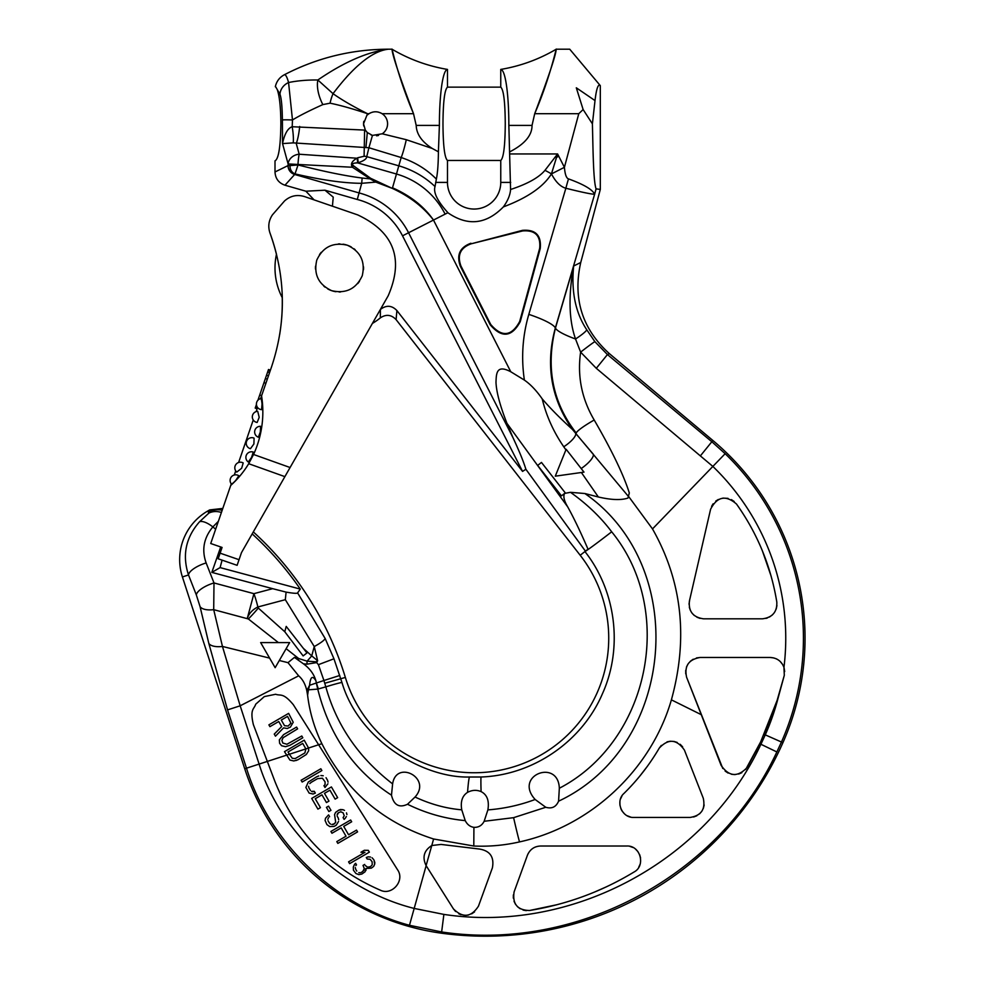 <?xml version="1.0" encoding="UTF-8"?>
<svg xmlns="http://www.w3.org/2000/svg" width="984" height="984" viewBox="0 0 984 984"><rect width="100%" height="100%" fill="white"/><g stroke="black" fill="none" stroke-linecap="round" stroke-linejoin="round"><path stroke-width="1.48" d="M565.898 449.885L563.758 446.773C553.463 431.742 546.28 415.777 542.221 398.901C536.452 390.587 530.499 384.326 524.386 380.095L510.782 371.767C496.453 364.215 496.317 373.391 495.985 382.358C496.44 392.247 500.106 405.925 506.981 423.391L567.682 506.834C564.053 500.708 563.033 496.231 564.607 493.414L570.486 492.32C587.005 504.054 600.732 517.215 611.679 531.803C676.168 610.634 649.391 741.395 559.33 788.258L558.58 801.185C556.071 806.991 551.803 809.02 545.776 807.274L535.148 799.488C519.872 805.183 504.115 808.651 487.879 809.894L484.153 821.283C481.926 825.527 478.519 827.556 473.919 827.347C470.106 826.781 467.216 824.543 465.235 820.619L461.754 809.82C460.352 801.591 462.283 795.773 467.548 792.354C472.074 789.98 476.588 789.721 481.078 791.603C487.129 794.678 489.392 800.767 487.879 809.894M545.776 807.274L513.599 817.667L484.153 821.283M570.486 492.32L584.877 493.525C690.51 566.735 675.651 746.167 558.58 801.185M535.148 799.488C513.291 775.404 558.285 758.307 559.33 788.258M611.679 531.803A33.653 0.898 142.2 0 1 584.939 551.557C616.07 590.99 623.13 647.804 602.515 693.56C582.11 741.579 532.922 775.257 481.016 777.003L469.442 777.003C424.387 778.381 359.283 741.223 341.952 682.49L333.957 658.788L325.138 638.468L297.599 592.897L300.292 589.096A323.096 323.096 0 0 0 252.175 533.881M628.444 496.231L629.317 492.947L627.952 498.064L628.444 496.231L652.503 528.925C682.084 581.15 688.382 638.124 671.395 699.845C651.027 770.054 590.634 826.388 519.515 841.91C504.546 845.33 489.306 846.707 473.796 846.019L473.919 827.347M627.952 498.064C621.162 500.352 611.298 499.983 598.358 496.994L581.372 472.504M584.877 493.525L598.358 496.994M555.284 476.17L583.992 472.136L566.144 449.282L555.284 476.17M561.47 495.862L565.283 492.898L541.471 462.431L537.67 465.407L561.47 495.862M564.607 493.414L565.271 492.898M567.682 506.834C573.647 517.572 580.425 531.68 588.014 549.158L580.191 555.259L396.097 319.628C391.324 314.634 386.072 314.044 380.353 317.869L380.39 309.48C386.281 304.917 391.78 305.274 396.896 310.55L396.097 319.628M512.971 437.659C519.331 451.275 523.623 461.816 525.886 469.27L522.553 471.397L402.53 235.828L433.489 220.059C423.304 206.911 409.565 196.345 392.259 188.362L375.814 182.114L361.706 183.307L359.074 192.938A77.515 77.515 0 0 1 408.569 232.753L512.971 437.659L506.981 423.391M392.259 188.362L370.599 178.276L353.514 165.792C351.325 163.996 352.678 163.024 357.561 162.864L358.262 162.717C363.859 160.872 366.688 158.855 366.749 156.641L368.914 147.748L401.189 157.538C414.953 162.102 426.675 169.297 436.367 179.1L435.026 186.554C433.169 192.421 437.462 201.142 447.917 212.704L445.125 214.131A79.077 79.077 0 0 0 396.466 174.02L392.505 187.809C410.205 195.582 423.87 206.333 433.489 220.059L510.782 371.767M376.171 181.105L375.814 182.114L370.156 178.903L362.137 178.03C345.667 175.976 324.302 171.622 298.017 164.955L295.015 173.91A8.573 8.118 -65.3 0 1 290.059 165.595L288.115 165.546L275.003 171.966L275.003 160.859C278.607 159.039 280.563 146.69 280.87 123.8C280.76 107.613 279.554 96.198 277.242 89.544L279.96 94.218C281.412 98.203 282.224 106.789 282.396 119.974L282.531 143.602L293.195 142.877L368.914 147.748L372.456 135.411L367.315 132.545L365.335 130.122L363.539 123.8L367.524 113.701C353.207 106.53 341.706 99.851 333.035 93.665L317.844 79.987C307.192 79.876 297.426 80.725 288.558 82.533L292.482 119.974L292.199 126.727L365.335 130.122M370.599 178.276L370.156 178.903L352.481 167.255C350.267 164.267 351.743 161.253 356.909 158.215L299.197 154.23A11.218 9.631 164.7 0 0 288.115 163.947L288.115 165.546A9.151 9.139 -178 0 0 294.769 174.254L295.015 173.91C322.137 180.133 344.363 183.258 361.706 183.307L362.137 178.03M299.69 126.481A19.631 3.432 95.9 0 1 296.245 143.48L299.197 154.23A11.218 1.168 93.5 0 0 298.017 163.947L298.017 164.955L290.059 165.595M294.769 174.254L294.671 174.475A9.299 9.262 -127 0 1 287.992 165.62M314.08 199.875L305.889 191.203L284.979 185.213C278.706 183.012 275.385 178.596 275.003 171.966M305.889 191.203L324.966 190.207L333.232 197.132L332.432 206.197M284.979 185.213L294.671 174.475L359.074 192.938L357.278 199.481L324.966 190.207M357.278 199.481A70.75 70.75 0 0 1 402.53 235.828M396.896 310.55L522.553 471.397M253.306 531.901A325.323 325.323 0 0 1 345.359 677.435A134.611 134.611 0 0 0 536.243 757.557A134.611 134.611 0 0 0 580.191 555.259M461.754 809.82C446.072 808.504 430.5 804.236 415.039 797.028L407.511 804.248C399.197 808.147 393.858 805.121 391.484 795.17L392.616 783.891C358.828 757.754 336.565 725.417 325.815 686.857L323.921 680.51L339.763 675.479M392.616 783.891C396.244 759.402 432.271 778.049 415.039 797.028M465.235 820.619C445.1 818.737 425.851 813.276 407.511 804.248M391.484 795.17C353.92 770.779 329.345 735.429 317.758 689.107L325.815 686.857A16.9 0.713 -17.2 0 1 341.952 682.49M473.796 846.019L433.612 838.995C383.219 822.833 345.987 791.062 321.879 743.695C314.4 728.258 309.64 712.109 307.598 695.257L308.41 689.821L317.758 689.107L316.331 683.007L323.921 680.51L318.41 664.667L333.957 658.788M433.612 838.995L431.779 845.514L441.078 844.432L479.429 849.044C490.069 850.803 494.398 857.076 492.394 867.863L478.458 906.166C471.188 917.322 462.837 918.22 453.415 908.859L426.097 865.6L431.779 845.514C423.981 850.52 422.087 857.212 426.097 865.6M182.409 576.944L188.51 574.963C182.065 555.247 185.73 537.522 199.531 521.778L208.891 513.094L209.641 509.921L207.71 511.04A56.088 56.088 0 0 0 182.409 576.944L244.733 768.762A241.191 241.191 0 0 0 441.484 933.201A325.323 325.323 0 0 0 782.92 742.686A258.017 258.017 0 0 0 712.883 440.488L711.838 441.742L725.146 453.698L712.859 466.428A238.718 238.718 0 0 1 783.953 667.398L784.309 675.282L778.221 697.594A238.718 238.718 0 0 1 765.269 734.864L760.915 744.273C706.291 861.529 571.679 933.693 443.882 914.407L414.178 908.429C343.441 890.668 280.391 833.153 259.112 764.088L289.358 754.261L288.041 751.973L302.728 743.424L305.864 748.898L308.546 748.024L304.216 740.177L284.474 751.653L289.923 760.054L293.822 760.964L298.127 759.66L295.852 760.583M783.953 667.398C781.542 661.174 776.954 657.865 770.189 657.472L700.116 657.472C688.652 659.477 684.151 666.07 686.611 677.25L721.137 765.404C729.021 776.745 737.68 777.446 747.09 767.52L759.906 743.781L778.221 697.594M540.61 846.019C534.324 846.301 529.933 849.376 527.424 855.244L514.103 891.873C512.295 903.964 517.424 910.175 529.503 910.507C566.821 904.431 601.654 891.602 634.004 872.033C646.008 865.846 640.461 845.207 626.722 846.019L540.61 846.019M624.004 793.399C615 801.148 621.691 818.098 633.844 817.421L690.227 817.421C701.235 815.601 705.589 809.229 703.289 798.282L684.409 750.079C676.697 739.082 668.308 738.431 659.255 748.111C649.501 764.765 637.755 779.857 624.004 793.399M684.409 750.079L703.289 798.282M536.12 846.757L534.755 847.298M528.199 853.509L527.424 855.244M638.702 867.322L640.104 864.235M640.584 857.974L639.625 854.567M637.939 851.64L635.676 849.254M632.958 847.482L629.908 846.388M529.503 910.507L556.858 904.739M594.742 891.971L606.23 886.904M513.365 894.911L513.328 898.146M514.042 901.319L515.493 904.259M517.559 906.768L520.142 908.736M523.082 910.052L526.28 910.655M621.962 795.945L620.584 798.836M619.895 801.972L619.945 805.256M620.793 808.516L621.814 810.595M622.208 811.21L624.409 813.768M627.288 815.785L630.486 817.015M647.288 766.401L640.129 775.699M682.662 746.893L680.178 744.298M677.164 742.428L673.819 741.395M670.399 741.21L667.041 741.85M661.334 745.392L659.255 748.111M693.622 817.003L696.807 815.773M699.575 813.842L701.813 811.296M703.363 808.294L704.163 804.986M492.394 867.863C494.398 857.076 490.069 850.803 479.429 849.044M453.415 908.859L455.592 911.516M458.802 913.816L460.979 914.726M465.051 915.391L468.458 915.034M471.693 913.841L474.559 911.885M380.279 890.163C391.927 896.006 405.273 880.569 397.536 869.745L293.318 704.692C282.974 692.269 280.748 696.143 275.655 694.261L264.339 696.586L255.68 704.236C254.118 709.439 249.678 708.874 253.368 724.618L274.819 781.173C295.028 831.96 330.181 868.294 380.279 890.163C330.181 868.294 295.028 831.96 274.819 781.173L267.328 761.419M397.536 869.745L318.619 744.753L321.879 743.695M307.598 695.257L306.811 690.657C305.384 684.224 302.666 679.28 298.656 675.824L240.17 705.799L222.458 646.451L213.7 609.662L213.995 582.958L253.921 593.659A28.044 6.347 75.1 0 1 257.87 606.98L258.325 608.075A26.076 3.26 131.1 0 1 248.374 618.985L247.218 618.653C248.903 613.536 252.445 609.649 257.87 606.98L285.323 599.687L314.253 646.537L311.743 655.873L303.404 648.407M306.811 690.657L309.591 685.282C310.44 676.709 312.543 675.196 315.889 680.731L316.393 682.982L309.591 685.282L308.41 689.821A11.218 5.24 29.2 0 0 307.512 688.96M318.41 664.667L316.614 662.601L317.647 660.793L316.061 661.814L316.614 662.601L306.971 664.163L303.466 663.843L294.425 657.398L287.992 662.663L298.656 675.824M303.466 663.843C309.837 668.517 313.982 674.151 315.889 680.731M316.061 661.814L307.057 661.15L298.705 658.542L298.287 660.092M325.138 638.468A16.826 2.927 -26.3 0 1 314.253 646.537L317.647 660.793L311.743 655.873A17.995 2.312 -49 0 1 307.057 661.15L306.971 664.163M294.425 657.398L298.705 658.542L286.135 648.665M284.782 631.74L303.133 655.922L306.947 652.946L286.209 626.402L284.782 631.74L258.325 608.075M260.649 642.589L289.653 642.589L275.151 667.693L260.649 642.589M227.55 709.894L240.17 705.799L259.112 764.088L246.492 768.184L227.55 709.894L208.829 643.462A16.826 7.626 -13.4 0 0 222.458 646.451L269.616 658.111M208.829 643.462L200.072 606.673L196.345 594.963A16.826 5.916 -21.4 0 1 213.995 582.958L206.148 562.959C201.511 549.908 203.75 537.891 212.864 526.907L218.362 521.336M782.92 742.686L781.444 742.022L776.856 751.948C719.132 875.895 576.845 952.291 441.656 931.959L409.467 925.28C333.022 904.923 268.829 840.853 246.492 768.184L244.733 768.762M745.688 769.488L762.022 739.365M763.941 735.196L774.199 709.71M775.699 705.356L784.309 675.282M686.611 677.25L722.785 768.479M725.146 771.087L728.099 773.067M731.506 774.273L735.06 774.605M738.615 774.064L741.85 772.686M762.502 618.813C772.465 617.497 777.237 611.888 776.806 601.999C770.927 566.255 757.495 533.599 736.512 504.054C725.823 494.78 717.176 496.514 710.596 509.232L689.403 601.052C688.382 611.396 693.093 617.312 703.523 618.813L762.502 618.813M771.05 575.923L762.317 550.671M765.859 618.419L767.422 617.952M769.377 617.066L772.28 615.012M776.204 609.047L776.942 605.554M689.698 599.773L689.021 604.164M689.341 607.312L690.337 610.326M691.961 613.069L694.187 615.406M696.918 617.214L700.067 618.395M734.212 501.532L731.407 499.626M728.037 498.371L722.933 498.101M718.295 499.491L715.749 501.102M713.129 503.783L711.604 506.317M784.679 671.568L784.113 667.927M782.624 664.507L780.275 661.556M777.298 659.329L775.872 658.628M773.842 657.939L770.189 657.472M700.116 657.472L696.5 657.927M693.191 659.231L690.337 661.273M688.074 663.905L686.488 667.017M685.7 670.387L685.75 673.868M629.317 492.947C623.499 474.645 611.79 450.328 594.201 420.008A27.491 3.419 -28.3 0 0 576.23 433.071C552.602 402.554 545.677 367.549 555.456 328.053L573.66 266C571.101 291.473 575.468 312.74 586.772 329.8L594.865 341.632L607.436 354.56L596.304 368.311L712.859 466.428L652.503 528.925M712.883 440.488L609.342 353.613C582.171 328.951 572.639 298.582 580.745 262.494L600.314 189.42L596.07 188.867L594.619 194.266C591.236 194.192 581.655 192.188 565.861 188.252C560.474 186.739 555.665 181.942 551.446 173.885C543.426 186.825 527.399 197.845 503.365 206.911C486.157 224.463 467.658 226.406 447.855 212.741L447.917 212.704M594.865 341.632A22.435 0.627 141.9 0 0 580.621 352.137L596.304 368.311M586.772 329.8A22.435 2.952 149.6 0 1 575.542 339L580.621 352.137C577.202 376.232 581.728 398.852 594.201 420.008M628.395 496.403L572.43 429.43C560.314 418.471 550.253 408.298 542.221 398.901M581.2 468.556A17.7 5.277 -35.1 0 0 593.34 454.264L575.726 433.464A15.264 4.489 -35.3 0 1 563.758 446.773M580.745 262.494L573.66 266C568.272 295.889 568.9 320.218 575.542 339A33.653 5.965 16.4 0 1 555.456 328.053L555.333 328.016C545.308 364.744 551.015 398.545 572.43 429.43M528.814 314.376L565.861 188.252A56.088 10.664 -73.3 0 1 568.494 178.891C583.819 184.451 592.528 189.568 594.619 194.266L555.333 328.016A36.457 6.593 -163.6 0 0 528.814 314.376C522.541 335.876 521.065 357.782 524.386 380.095M470.906 243.245C459.799 247.353 456.293 255.04 460.389 266.32L490.18 324.769C501.729 338.275 511.754 337.241 520.253 321.682L540.241 248.534C541.52 235.348 535.591 229.284 522.442 230.354L471.065 243.835C460.377 247.783 457.007 255.188 460.955 266.037L490.733 324.486C501.865 337.475 511.508 336.491 519.675 321.51L539.663 248.362C540.893 235.717 535.21 229.912 522.615 230.945L471.065 243.835M293.195 142.877A19.631 3.776 80.1 0 0 292.199 126.727C287.808 128.178 284.585 133.799 282.531 143.602L288.115 163.947L352.481 167.255A5.72 1.759 -56.5 0 1 353.514 165.792M356.909 158.215A7.688 2.731 97.2 0 1 357.561 162.864L396.466 174.02L398.803 165.829L366.749 156.641A9.2 9.164 -172 0 0 364.092 156.259L364.609 130.109M364.092 156.259L357.623 157.784L358.262 162.717M275.754 86.9L277.242 89.544M276.479 254.204A64.501 64.501 0 0 0 282.236 297.635A200.318 200.318 0 0 1 282.273 300.009M372.407 323.428A64.501 64.501 0 0 0 380.353 317.869M318.349 688.972L316.393 682.982M200.072 606.673A16.826 7.626 -13.4 0 0 213.7 609.662L247.218 618.653L253.921 593.659L272.654 588.678L286.098 592.11C293.343 593.364 297.18 593.635 297.599 592.897M286.098 592.11L285.323 599.687M209.53 511.914A16.826 16.531 3.4 0 1 222.15 510.327M209.641 509.921L222.802 508.421M300.292 589.096L220.096 567.608L222.089 560.142M272.654 588.678L211.831 572.38L220.096 567.608M220.699 546.956L211.831 572.38M568.494 178.891C566.366 178.252 565.013 174.389 564.41 167.317L551.458 173.91M509.823 153.947L557.584 153.947L551.446 173.885A28.044 6.039 -151.6 0 0 544.976 170.33C538.863 177.6 527.399 183.983 510.573 189.494L508.851 125.398C508.876 97.945 505.911 69.938 500.758 69.421L500.758 87.145L447.474 87.145L447.474 69.421C442.32 69.975 439.344 97.982 439.393 125.398L438.409 151.807C438.298 163.959 437.622 173.061 436.367 179.1M596.07 188.867C593.291 180.748 593.081 150.245 592.405 123.861L595.013 100.577L576.304 87.797C567.608 37.134 567.608 37.134 576.304 87.797C567.608 37.134 567.608 37.134 576.304 87.797L583.131 109.544L578.777 113.701L564.41 167.317L558.764 156.235A246.086 246.086 0 0 0 557.584 153.947L544.976 170.33M503.365 206.911C507.781 200.822 510.179 195.017 510.573 189.494M500.758 160.453L500.758 182.409A26.642 26.642 0 0 1 474.116 209.051A26.642 26.642 0 0 1 447.474 182.409L447.474 160.453L500.758 160.453C503.611 157.957 505.112 145.73 505.259 123.8C505.112 101.869 503.611 89.642 500.758 87.145M447.474 87.145C444.62 89.642 443.12 101.869 442.972 123.8C443.12 145.73 444.62 157.957 447.474 160.453M592.405 123.861L583.131 109.544L578.777 113.701L534.706 113.701C550.659 76.285 556.809 45.498 556.194 49.409C555.849 55.092 548.691 76.518 534.706 113.701L532.037 125.398C532.123 135.312 524.718 144.119 509.823 151.807M322.838 104.599A30.602 16.593 -119.3 0 1 317.844 79.987C343.92 62.127 367.426 51.857 388.348 49.2C372.506 51.008 354.068 65.83 333.035 93.665A27.712 14.157 -77.4 0 0 330.071 103.185L322.838 104.599C309.554 110.577 299.431 115.694 292.482 119.974A12.694 0.652 -177 0 0 282.396 119.974M370.611 112.84L369.037 113.701C373.317 111.143 377.659 111.143 382.075 113.701L382.063 113.689M435.026 186.554A87.601 87.601 0 0 0 398.803 165.829L401.189 157.538A21.316 2.116 102.7 0 0 406.294 139.703L382.235 133.799A12.017 12.017 0 0 0 382.075 113.701L413.526 113.701C397.573 76.285 391.423 45.498 392.038 49.409C392.382 55.092 399.553 76.518 413.526 113.701L416.195 125.398C416.49 134.131 421.853 141.819 432.271 148.473L438.409 151.807M374.178 111.856L372.69 112.127M275.323 86.74C276.492 81.426 279.444 77.465 284.167 74.858C285.545 74.218 287.008 76.777 288.558 82.533A14.846 13.468 169.4 0 0 279.96 94.218M370.759 112.779A12.017 12.017 0 0 0 369.037 113.701L367.524 113.701C352.432 108.683 339.947 105.177 330.071 103.185M382.075 113.701A12.017 12.017 0 0 0 380.304 112.754M378.422 112.127A12.017 12.017 0 0 0 376.491 111.819M374.535 111.819A12.017 12.017 0 0 0 372.604 112.151M363.809 121.29A12.017 12.017 0 0 0 363.748 126.001M369.037 113.701A12.017 12.017 0 0 0 367.524 114.857M406.294 139.703L432.271 148.473M387.573 123.8A12.017 12.017 0 0 1 382.235 133.799L372.456 135.411M366.257 131.413A12.017 12.017 0 0 0 367.315 132.545L365.95 147.169M371.054 134.943A12.017 12.017 0 0 0 372.407 135.398M376.528 135.78A12.017 12.017 0 0 0 378.532 135.448M600.314 189.42L600.314 85.657C598.211 83.505 596.452 88.486 595.013 100.577M278.743 721.518L281.682 726.573L274.253 734.089L275.471 736.167L283.564 727.877L287.291 728.492L290.403 727.078L293.22 722.256L288.62 713.375L268.89 724.851L269.923 726.647L278.743 721.518M284.548 725.7L281.264 720.042L287.562 716.389L290.944 723.179L288.115 726.032L284.548 725.7M289.813 745.368L302.826 737.791L301.78 736.007L286.922 744.261L282.838 743.043L281.867 740.423L283.109 737.705L297.623 728.861L296.59 727.078L283.577 734.642L279.321 739.906L279.628 743.314L281.608 745.749L285.508 746.671L289.813 745.368M308.546 748.024L308.668 750.743L306.344 754.482L298.127 759.66L306.344 754.482L308.668 750.743L308.546 748.024L318.619 744.753M321.879 770.558L320.846 768.762L301.116 780.25L302.149 782.034L321.879 770.558L320.846 768.762M318.828 775.921L316.553 776.843L318.828 775.921M323.219 775.749L320.846 775.54L323.219 775.749M326.036 777.704L327.598 780.386L326.036 777.704M328.041 782.12L327.598 780.386L328.041 782.12M324.991 787.483L327.893 783.793L324.991 787.483L323.945 785.699L325.04 784.666L325.077 781.849L322.408 778.221L317.586 778.627L311.288 782.292L317.586 778.627M309.788 783.571L311.288 782.292L309.788 783.571M308.558 786.278L308.828 787.717L308.558 786.278M310.39 790.398L308.828 787.717L310.39 790.398M312.863 791.751L311.498 791.345L314.29 791.308L312.863 791.751M315.335 793.104L314.29 791.308L315.335 793.104L313.06 794.026L309.148 793.104L305.864 787.446L308.324 782.022L316.553 776.843M337.647 797.655L331.411 786.929L311.682 798.418L317.918 809.131L320.44 807.667L315.237 798.737L321.952 794.826L326.454 802.563L328.976 801.099L324.474 793.362L329.935 790.189L335.126 799.119L337.647 797.655L331.411 786.929M328.533 806.142L326.442 807.36L328.533 806.142L330.968 810.312L328.533 806.142M337.438 813.719L338.533 812.686L337.118 815.096L337.438 813.719M337.217 816.24L338.262 818.024L337.217 816.24M338.705 819.758L338.262 818.024L338.705 819.758M336.245 825.182L338.558 821.443L336.245 825.182L334.142 826.4L329.738 826.572L326.922 824.617L325.089 820.508L325.483 818.282L328.57 814.887L329.615 816.683L328.57 814.887M328.521 817.704L327.783 819.34L328.521 817.704M328.053 820.767L329.443 823.153L328.053 820.767M330.562 824.1L329.443 823.153L330.562 824.1M334.781 823.633L331.916 824.506L333.527 824.371L335.692 822.304L334.572 814.592L335.556 812.415L338.742 810.164L335.556 812.415M340.599 809.488L338.742 810.164L342.973 809.697L340.599 809.488M344.511 810.41L342.973 809.697L344.511 810.41M346.479 812.846L346.934 814.58L346.479 812.846M346.368 816.499L345.199 818.368L346.368 816.499M351.682 821.775L350.648 819.992L330.907 831.468L331.952 833.251L341.19 827.876L346.036 836.216L336.799 841.591L337.844 843.386L357.573 831.898L356.528 830.115L348.557 834.752L343.711 826.412L351.682 821.775L350.648 819.992M364.338 850.287L360.98 852.242L364.338 850.287L368.311 850.361L364.338 850.287M369.357 852.156L368.311 850.361L369.357 852.156L349.627 863.632L348.582 861.849L364.953 852.316L360.98 852.242M356.491 864.813L355.63 863.325L354.535 864.358L355.63 863.325L356.491 864.813L355.827 865.6M355.261 867.531L355.704 869.266L355.261 867.531M356.749 871.049L355.704 869.266L356.749 871.049M358.803 872.648L359.984 872.746L358.803 872.648M360.993 872.562L362.678 871.578L360.993 872.562M364.006 870.004L362.678 871.578L364.326 868.626L363.022 865.403L364.695 864.432L363.022 865.403M365.384 865.625L367.266 866.916L365.384 865.625M368.459 867.027L370.476 866.646L368.459 867.027M372.235 864.825L370.476 866.646L372.235 864.825L372.112 861.713L370.132 859.278L367.167 859.007L366.294 857.519L368.151 856.843L366.294 857.519M370.525 857.052L368.151 856.843L370.525 857.052M373.686 859.598L372.05 857.753L373.686 859.598M374.83 862.525L374.031 860.188L374.683 864.198L374.83 862.525M373.686 866.375L374.683 864.198L373.686 866.375L371.349 868.134L365.937 868.491L365.052 871.799L361.866 874.05L358.828 874.616L355.937 873.509L353.428 870.188L353.305 867.064L354.535 864.358M295.237 758.553L292.273 758.283L289.358 754.261L305.864 748.898L304.892 752.932L295.237 758.553L292.273 758.283L289.358 754.261M330.968 810.312L328.865 811.529L326.442 807.36M338.533 812.686L340.796 811.763L343.096 812.821L344.24 815.748L343.084 817.618L344.117 819.401L345.199 818.368M357.573 831.898L356.528 830.115M365.962 870.471L365.937 868.491M218.165 558.789L237.107 565.32L218.165 558.789L222.077 547.436L210.724 543.512L230.723 485.432A101.942 98.093 -142.3 0 0 248.694 463.71L253.552 454.473A101.61 101.217 109 0 0 257.291 445.149A101.61 101.217 -71 0 0 261.56 395.863L271.375 367.364C286.442 322.469 286 277.746 270.047 233.22C267.808 226.689 268.607 220.551 272.47 214.807L284.56 200.933C290.489 195.718 297.217 194.291 304.733 196.652L357.758 214.918C393.994 232.003 404.141 258.952 388.2 295.766L284.88 476.637L290.083 467.523L253.552 454.473M261.56 395.863L260.6 398.643M257.562 407.462L256.147 411.595M253.257 419.971L238.608 462.505M235.73 470.881L234.303 475.014M231.265 483.833L230.723 485.432M279.628 334.683L279.653 334.683A200.318 200.318 0 0 0 282.273 300.157M276.467 254.241A200.318 200.318 0 0 0 270.047 233.22L270.047 233.22M237.107 565.32L241.498 552.59L284.88 476.637L248.694 463.71M235.742 480.438L238.817 475.752L235.742 480.438C233.06 483.255 231.584 484.349 231.314 483.71M262.027 404.067L261.572 409.651L262.027 404.067C261.658 400.205 261.166 398.434 260.563 398.766M260.723 398.606L260.723 398.606A5.609 5.609 0 0 0 261.572 409.651M238.817 475.752A5.609 5.609 0 0 0 231.338 483.931L231.326 483.919A5.609 5.609 0 0 0 231.338 483.931L231.326 483.919M253.897 443.981L250.453 448.704L253.897 443.981L254.093 438.138A5.609 5.609 0 0 0 246.541 441.447A5.609 5.609 0 0 0 250.453 448.704M260.329 431.964L258.374 437.216A5.609 5.609 0 0 1 260.563 426.33L260.329 431.964L260.563 426.33M259.198 417.327L257.132 422.456A5.609 5.609 0 0 1 257.71 411.3L259.198 417.327L257.71 411.3M248.288 461.988A5.609 5.609 0 0 1 253.257 452.062L251.572 457.412L248.288 461.988L251.572 457.412M243.196 462.935A5.609 5.609 0 0 0 243.183 462.935L241.658 468.236L236.775 472.074A5.609 5.609 0 0 1 243.196 462.935L241.658 468.236M316.774 260.12C322.937 246.922 333.121 241.953 347.327 245.225C360.538 251.387 365.507 261.572 362.235 275.778C356.06 288.976 345.876 293.945 331.669 290.674C318.472 284.511 313.502 274.327 316.774 260.12M319.493 254.622A24.034 24.034 0 0 1 321.251 252.31M338.41 243.934A24.034 24.034 0 0 1 339.898 243.909M343.059 244.18A24.034 24.034 0 0 1 351.337 247.021M353.982 248.767A24.034 24.034 0 0 1 355.15 249.702M363.514 266.861A24.034 24.034 0 0 1 363.465 269.764M359.504 281.276A24.034 24.034 0 0 1 357.758 283.589M340.587 291.965A24.034 24.034 0 0 1 339.099 291.99M335.938 291.719A24.034 24.034 0 0 1 327.672 288.878M325.015 287.131A24.034 24.034 0 0 1 323.859 286.196M315.483 269.038A24.034 24.034 0 0 1 315.532 266.135M257.919 400.254L268.509 369.48L270.416 370.132M257.119 408.778L255.2 408.114L256.43 404.547M270.133 370.956L268.226 370.304M269.567 372.604L267.66 371.94M268.435 375.888L266.529 375.236M267.304 379.184L265.397 378.52M265.889 383.293L263.983 382.628M261.646 395.617L259.739 394.965M259.038 399.319L258.312 399.073M256.713 405.875L256.049 405.654M257.402 407.954L255.483 407.29M481.078 791.603A33.653 0.898 -92.6 0 1 481.016 777.003M519.515 841.91A28.044 0.701 -102.8 0 1 513.599 817.667M525.886 469.27L585.443 551.163M345.359 677.435L324.745 683.265M467.548 792.354A33.653 1.808 -87.6 0 1 469.442 777.003M409.467 925.28L426.146 865.662M776.856 751.948L759.906 743.781M701.272 714.679L671.395 699.845M278.398 642.589L248.374 618.985M287.992 662.663L279.308 660.51M196.345 594.963L188.51 574.963A16.826 5.916 -21.4 0 1 206.148 562.959M441.484 933.201L443.882 914.407M725.146 453.698A256.406 256.406 0 0 1 781.444 742.022L765.269 734.864M609.342 353.613L607.436 354.56L711.838 441.742L700.694 455.494M433.489 220.059L445.125 214.131M199.531 521.778A16.826 6.433 42.5 0 1 212.864 526.907L215.656 529.183M207.71 511.04L208.891 513.094A16.826 15.338 39.5 0 1 221.4 512.504M558.764 156.235L556.538 157.366A28.044 1.033 -151.4 0 0 555.431 156.763M500.758 182.409L510.708 182.409M447.474 182.409L435.641 182.409M439.393 125.398L416.195 125.398M532.037 125.398L508.851 125.398M220.108 553.168L239.05 559.699M500.758 69.421C520.499 66.088 538.986 59.347 556.243 49.2L569.724 49.2L600.314 85.657M284.167 74.858C316.823 57.884 351.546 49.335 388.348 49.2L391.989 49.2C409.246 59.347 427.733 66.088 447.474 69.421"/></g></svg>
